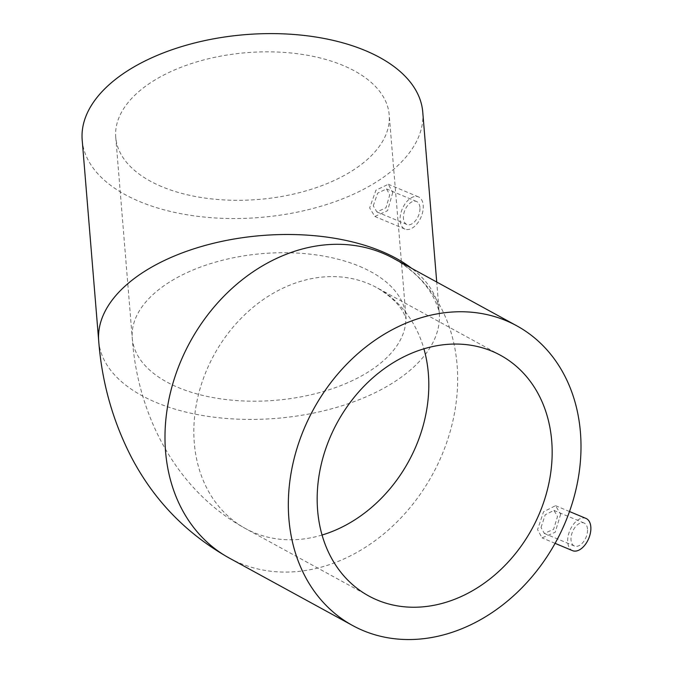 <?xml version="1.0" encoding="UTF-8"?>
<svg xmlns="http://www.w3.org/2000/svg" width="673" height="673" viewBox="0 0 673 673"><rect width="100%" height="100%" fill="white"/><g stroke="black" fill="none" stroke-linecap="round" stroke-linejoin="round"><path stroke-width="0.5" stroke-dasharray="3.37 2.52" d="M541.042 527.497L545.239 514.736L553.929 510.412L557.522 516.477L553.585 529.34L544.297 533.42L541.042 527.497M587.512 529.037A12.467 7.31 -67.3 0 0 584.088 523.039A12.467 7.31 -67.3 0 0 575.095 527.245A12.467 7.31 -67.3 0 0 571.024 540.049A12.467 7.31 -67.3 0 0 574.456 546.047A12.467 7.31 -67.3 0 0 583.441 541.841A12.467 7.31 -67.3 0 0 587.512 529.037M586.015 518.437A17.456 10.238 -67.3 0 0 573.43 524.326A17.456 10.238 -67.3 0 0 567.726 542.253A17.456 10.238 -67.3 0 0 572.53 550.649M560.659 514.206L555.208 532.242L542.043 537.887L537.576 529.626L543.532 511.8L555.528 505.675L560.659 514.206M373.279 205.862L377.629 193.168L386.529 188.928L389.76 194.85L385.982 207.772L376.897 211.936L373.279 205.862M419.927 207.477A12.467 7.31 -67.3 0 0 416.494 201.479A12.467 7.31 -67.3 0 0 407.51 205.686A12.467 7.31 -67.3 0 0 403.438 218.489A12.467 7.31 -67.3 0 0 406.862 224.488A12.467 7.31 -67.3 0 0 415.855 220.281A12.467 7.31 -67.3 0 0 419.927 207.477M400.141 220.694A17.456 10.238 -67.3 0 0 404.936 229.089A17.456 10.238 -67.3 0 0 417.521 223.2A17.456 10.238 -67.3 0 0 423.216 205.273A17.456 10.238 -67.3 0 0 418.421 196.878A17.456 10.238 -67.3 0 0 405.836 202.766A17.456 10.238 -67.3 0 0 400.141 220.694M392.729 192.512L387.598 210.657L374.827 216.479L369.654 207.932L375.904 190.232L388.313 184.267L392.729 192.512M161.789 186.648A137.183 73.635 -4.7 0 1 115.748 137.309A137.183 73.635 -4.7 0 1 193.521 62.9A137.183 73.635 -4.7 0 1 343.154 65.491A137.183 73.635 -4.7 0 1 389.196 114.831A137.183 73.635 -4.7 0 1 311.422 189.239A137.183 73.635 -4.7 0 1 161.789 186.648M82.19 140.068A170.858 91.705 175.3 0 0 139.53 201.521A170.858 91.705 175.3 0 0 325.892 204.743A170.858 91.705 175.3 0 0 422.753 112.071M322.073 535.027A137.183 110.919 -61.3 0 1 253.914 532.604A137.183 110.919 -61.3 0 1 245.502 528.557A137.183 110.919 -61.3 0 1 211.33 360.08A137.183 110.919 -61.3 0 1 368.745 283.787A137.183 110.919 -61.3 0 1 377.149 287.834A137.183 110.919 -61.3 0 1 423.914 348.816M359.668 266.382A137.183 73.635 -4.7 0 1 405.71 315.721A137.183 73.635 -4.7 0 1 327.936 390.13A137.183 73.635 -4.7 0 1 178.311 387.539A137.183 73.635 -4.7 0 1 132.261 338.199A137.183 73.635 -4.7 0 1 210.035 263.791A137.183 73.635 -4.7 0 1 359.668 266.382M98.704 340.959A170.858 91.705 175.3 0 0 156.052 402.412A170.858 91.705 175.3 0 0 342.406 405.634A170.858 91.705 175.3 0 0 439.276 312.962A170.858 91.705 175.3 0 0 411.657 268.325M229.342 558.102A170.858 138.142 118.7 0 0 239.824 563.141A170.858 138.142 118.7 0 0 435.868 468.114A170.858 138.142 118.7 0 0 393.31 258.289C412.978 269.839 426.682 283.51 434.413 299.3C437.669 306.577 439.284 311.17 439.284 313.071L436.727 282.037M500.493 355.285L377.149 287.834C390.828 296.187 399.796 304.877 404.061 313.896L406.13 318.842L389.196 114.831M584.088 523.039L553.929 510.412M555.09 543.347L542.043 537.887M416.494 201.479L386.529 188.928M404.936 229.089L374.827 216.479M115.748 137.309L132.261 338.199C137.494 413.559 174.77 489.868 245.502 528.557L368.838 596.009M418.421 196.878L388.313 184.267M406.862 224.488L376.897 211.936M569.493 511.522L555.528 505.675M574.456 546.047L544.297 533.42"/><path stroke-width="1.01" d="M555.09 543.347L572.53 550.649A17.456 10.238 -67.3 0 0 585.115 544.768A17.456 10.238 -67.3 0 0 590.81 526.833A17.456 10.238 -67.3 0 0 586.015 518.437L569.493 511.522M377.25 600.055A137.183 110.919 -61.3 0 1 368.838 596.009A137.183 110.919 -61.3 0 1 334.666 427.532A137.183 110.919 -61.3 0 1 492.081 351.239A137.183 110.919 -61.3 0 1 500.493 355.285A137.183 110.919 -61.3 0 1 534.665 523.762A137.183 110.919 -61.3 0 1 377.25 600.055M363.159 630.593A170.858 138.142 118.7 0 0 559.213 535.573A170.858 138.142 118.7 0 0 516.645 325.74A170.858 138.142 118.7 0 0 506.172 320.701A170.858 138.142 118.7 0 0 310.118 415.729A170.858 138.142 118.7 0 0 352.686 625.554A170.858 138.142 118.7 0 0 363.159 630.593M436.727 282.037L422.753 112.071A170.858 91.705 175.3 0 0 365.414 50.618A170.858 91.705 175.3 0 0 179.052 47.396A170.858 91.705 175.3 0 0 82.19 140.068L98.704 340.959C101.875 382.306 112.778 421.079 131.42 457.278C154.016 500.418 186.657 534.025 229.342 558.102L352.686 625.554M423.914 348.816A137.183 110.919 -61.3 0 1 322.073 535.027M411.657 268.325A170.858 91.705 175.3 0 0 381.928 251.509A170.858 91.705 175.3 0 0 195.565 248.287A170.858 91.705 175.3 0 0 98.704 340.959M516.645 325.74L393.31 258.289A170.858 138.142 118.7 0 0 382.836 253.25A170.858 138.142 118.7 0 0 186.783 348.269A170.858 138.142 118.7 0 0 229.342 558.102"/></g></svg>
